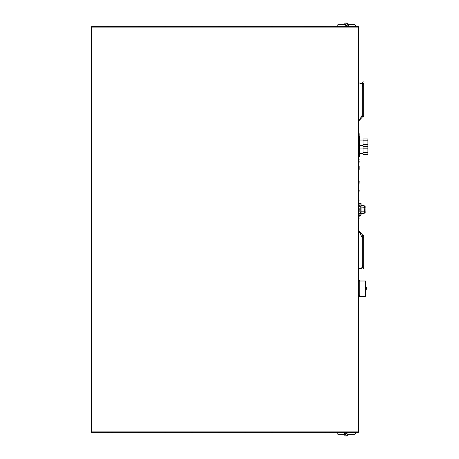 <?xml version="1.0" encoding="UTF-8"?>
<svg xmlns="http://www.w3.org/2000/svg" width="459" height="459" viewBox="0 0 459 459"><rect width="100%" height="100%" fill="white"/><g stroke="black" fill="none" stroke-linecap="round" stroke-linejoin="round"><path stroke-width="0.69" d="M91.622 432.194L91.123 431.902A0.482 0.482 0 0 0 91.611 432.384L358.353 432.384L358.324 431.902L358.376 432.384L353.51 432.384M91.634 432.384L91.611 431.902L91.123 431.902L91.611 432.384L91.645 431.902L91.611 432.384A0.482 0.482 0 0 1 91.123 431.902L91.123 27.098L91.611 27.098L91.634 26.616L358.353 26.616L358.341 27.098L358.376 26.616L353.51 26.616M358.353 26.616L358.376 27.098L358.863 27.098L358.863 431.902L358.376 431.902L358.353 432.384M91.611 432.384A0.482 0.482 0 0 1 91.123 431.902A0.482 0.482 0 0 0 91.611 432.384L96.482 432.384M96.453 26.616L91.611 26.616L91.645 27.098M108.37 432.458L107.085 432.458L108.37 432.458M107.94 432.579L107.613 432.579L107.94 432.579M111.554 432.458L112.862 432.458L111.554 432.458M112.002 432.579L112.335 432.579L112.002 432.579M138.985 432.384L138.618 432.384M138.647 432.579L138.957 432.579M164.85 432.458L166.158 432.458L164.85 432.458M165.292 432.579L165.63 432.579L165.292 432.579M191.495 432.458L192.803 432.458L191.495 432.458M191.942 432.579L192.281 432.579L191.942 432.579M219.345 432.458L218.036 432.458L218.897 432.579M244.79 432.458L246.099 432.458L244.79 432.458M245.238 432.579L245.571 432.579M271.441 432.458L272.749 432.458L271.441 432.458M272.64 432.458L272.221 432.579M330.273 432.458L328.988 432.458L330.273 432.458M191.386 432.384L192.281 432.579M107.974 432.579L108.502 432.458L107.974 432.579M298.086 432.458L299.291 432.458M324.737 432.458L326.045 432.458L325.156 432.579M325.936 432.458L325.179 432.579M329.516 432.579L328.988 432.458L329.516 432.579M107.085 432.384L107.641 432.579M96.482 26.616L91.611 26.616M107.211 26.542L108.502 26.542L107.641 26.421M164.741 26.616L166.049 26.542M191.386 26.542L192.252 26.421M218.564 26.421L218.897 26.421M271.332 26.616L272.193 26.421M138.199 26.542L139.404 26.542M138.647 26.421L138.957 26.421M164.85 26.542L166.158 26.616M191.495 26.542L192.7 26.542M218.145 26.542L219.345 26.542M244.79 26.542L245.995 26.542M245.548 26.421L245.238 26.421M271.441 26.542L272.64 26.542M271.332 26.542L272.221 26.421M107.94 26.421L108.37 26.542M325.179 26.421L324.628 26.616M324.737 26.542L325.936 26.542M358.789 27.098A0.826 0.826 0 0 0 358.364 26.679A0.826 0.826 0 0 1 358.789 27.098M91.123 47.69L91.123 46.961L91.123 47.69M91.123 46.961L91.123 27.437M91.198 431.902A0.826 0.826 0 0 0 91.611 432.315A0.826 0.826 0 0 1 91.198 431.902M358.938 217.6L359.058 218.295M359.058 218.495L358.938 219.023L358.863 218.495M358.938 200.176L358.938 201.507L358.938 200.176M362.254 264.923L362.254 237.791L362.254 264.923L362.736 265.727L362.736 267.964L363.706 268.521C363.706 270.311 363.706 270.311 363.706 268.521L363.706 235.427L362.254 235.065M362.254 266.851L362.736 266.851M358.863 268.435L359.294 268.75L358.863 268.917L362.254 268.131L359.242 268.831M363.706 237.791L362.254 237.791L358.863 230.888L362.254 234.578L362.254 267.574L359.294 268.75M359.001 231.038L361.812 234.096M360.223 232.977L360.837 233.992M362.254 267.574L362.254 268.131M365.404 295.843L365.404 281.551M365.45 287.604L366.787 287.604L366.787 288.694L365.45 288.694M366.787 288.51L365.45 288.51M365.45 288.877L366.787 288.877L366.787 289.79L365.45 289.79M359.713 296.388L365.404 296.388L365.404 281.006L359.713 281.006M358.863 280.701L359.713 280.701L359.713 296.686L358.863 296.686M362.254 117.16L359.001 120.706L362.254 117.16L362.254 113.952L363.706 113.952L363.706 116.311L362.254 116.678M359.001 120.706L362.254 115.18L362.254 86.82L362.736 86.017L362.736 82.213L362.736 82.959L363.706 83.217L362.736 83.773M363.706 113.952L363.706 82.959M363.103 81.851L362.736 82.213L363.706 81.851M362.019 115.307L362.254 84.163L359.242 82.907L362.254 83.607L362.254 86.82L362.736 86.017M359.294 82.993L358.863 83.303M359.242 82.907L362.254 83.607M337.158 432.384L337.158 433.548L337.933 434.323L344.548 434.323A1.819 1.819 0 0 1 346.361 432.51L355.57 432.407L355.57 433.566L354.796 434.34L348.18 434.34L348.18 435.08L347.211 436.05L345.518 436.05L344.548 435.08L344.302 432.384M346.361 432.51L348.421 432.51M346.361 433.353A0.97 0.97 0 0 1 347.331 434.323A0.97 0.97 0 0 1 346.361 435.293A0.97 0.97 0 0 1 345.392 434.323A0.97 0.97 0 0 1 346.361 433.353A0.97 0.97 0 0 1 347.331 434.323A0.97 0.97 0 0 1 346.361 435.293A0.97 0.97 0 0 1 345.397 434.323A0.97 0.97 0 0 1 346.361 433.359M346.361 435.172A0.849 0.849 0 0 0 347.211 434.323A0.849 0.849 0 0 0 346.361 433.48A0.849 0.849 0 0 0 345.518 434.323A0.849 0.849 0 0 0 346.361 435.172M344.548 435.08L344.302 434.323M348.421 24.66L354.796 24.66L355.57 25.434L355.57 26.593L348.421 26.593L348.18 23.92L347.211 22.95L345.518 22.95L344.548 23.92L345.518 22.95L344.548 23.92L344.548 24.677L337.933 24.677L337.158 25.452L337.158 26.616M347.211 22.95L345.518 22.95L347.211 22.95L348.18 23.925L347.211 22.95M348.18 24.66L348.18 24.654A1.819 1.819 0 0 1 346.361 26.49L344.302 26.616M346.361 25.52A0.849 0.849 0 0 0 347.211 24.677A0.849 0.849 0 0 0 346.361 23.828A0.849 0.849 0 0 0 345.518 24.677A0.849 0.849 0 0 0 346.361 25.52M346.361 23.707A0.97 0.97 0 0 1 347.331 24.677A0.97 0.97 0 0 1 346.361 25.647A0.97 0.97 0 0 1 345.392 24.677A0.97 0.97 0 0 1 346.361 23.707A0.97 0.97 0 0 1 347.331 24.677A0.97 0.97 0 0 1 346.361 25.641A0.97 0.97 0 0 1 345.397 24.677A0.97 0.97 0 0 1 346.361 23.707M346.361 26.49L344.302 26.49M365.886 208.656L365.886 211.639L365.886 208.656M364.417 206.407L364.435 208.059L364.435 205.948L363.953 205.471L361.044 205.471L361.044 203.463L361.044 214.089M363.953 211.8L361.044 211.8L363.953 211.995L364.435 212.781L364.435 209.883L363.953 211.995M361.044 205.494L363.953 205.494L364.435 206.625L363.953 207.749L361.044 207.973L363.953 207.973L364.435 209.883L364.194 208.065M364.435 212.781L363.953 213.567L361.044 213.567L361.044 215.093M364.274 208.065L364.09 207.56M365.886 211.639L363.953 213.567M359.179 210.056L360.195 210.056L360.195 213.171L358.863 213.171M360.195 210.056L359.179 209.815M358.863 206.303L360.195 206.303L360.195 209.815M358.863 205.77L360.195 205.77L360.195 206.16L358.863 206.16M359.104 204.915L359.104 205.77L359.104 204.915L360.923 204.915L360.923 206.309M360.195 213.102L360.923 213.102L360.923 212.729M359.179 215.575L360.923 215.575L360.923 214.123L359.104 214.123L359.104 213.492M358.863 203.463L360.923 203.463L360.923 204.915M360.195 205.936L360.923 205.936M360.923 203.463L361.044 203.945L360.923 203.463M361.044 213.951L361.044 213.636L359.592 213.636L361.044 213.395M359.592 213.636L359.592 214.123M360.923 204.192L361.044 205.276M361.067 214.364L361.067 213.951L361.067 214.364M361.067 213.951L360.705 213.951L361.067 214.089M361.067 204.674L361.067 205.184M359.179 208.231L359.179 211.639L359.179 208.231M359.179 165.98L359.179 169.388L359.179 165.98M359.179 215.064L359.179 216.493M358.938 214.91L358.938 218.323M359.179 190.428L358.938 192.258L358.938 188.471M358.938 191.902L358.938 192.258L359.179 192.017M359.179 181.357L358.938 184.943L358.938 181.156M358.938 184.587L358.863 184.943M358.938 214.181L359.179 216.017M358.863 180.8L359.179 181.064M359.179 161.356L358.938 163.186L358.938 160.845M359.179 135.726L359.179 133.655L359.179 137.316L359.179 135.726L359.179 136.656L359.592 136.656L359.592 144.654L358.863 144.654M359.179 154.04L359.179 151.969L359.179 154.04M358.938 154.075L358.938 153.53M358.938 135.761L358.938 135.216M363.029 140.827L363.029 138.939L367.877 138.939L367.877 140.827L363.029 140.827L363.029 146.49L367.877 146.49L367.877 144.602L363.029 144.602M367.877 140.827L367.877 144.602M367.877 154.482L363.029 154.482L363.029 152.595L367.877 152.595L367.877 154.482M363.029 148.819L363.029 146.932L367.877 146.932L367.877 148.819L363.029 148.819L363.029 152.595M367.877 148.819L367.877 152.595M359.592 144.654L359.592 156.766L358.863 156.766M312.734 26.588L312.109 26.588L312.734 26.588M308.138 26.588L307.564 26.588L308.138 26.588M314.295 26.588L314.868 26.588L314.295 26.588M305.843 26.588L306.623 26.588L305.843 26.588M304.019 26.588L323.394 26.588L304.019 26.588M313.422 26.588L313.836 26.588L313.422 26.588M311.822 26.588L311.15 26.588L311.822 26.588M310.818 26.588L310.244 26.588L310.818 26.588M309.337 26.588L310.066 26.588L309.337 26.588M309.045 26.588L308.425 26.588L309.045 26.588M358.376 431.902L358.376 27.098L91.611 27.098L91.611 431.902L358.376 431.902M359.713 281.912L358.863 281.912M358.863 295.476L359.713 295.476M358.938 208.019L358.863 211.88M358.938 165.774L358.863 169.635M358.938 161.39L358.863 163.186M111.445 432.458L111.973 432.579L111.445 432.458M112.862 432.458L112.335 432.579L112.862 432.458M138.09 432.384L138.618 432.579M139.507 432.384L138.985 432.579M164.741 432.458L165.269 432.579M166.158 432.458L165.63 432.579L166.158 432.458M191.386 432.458L191.914 432.579L191.386 432.458M219.454 432.458L218.926 432.579L219.454 432.384M244.681 432.458L245.209 432.579M271.332 432.458L271.86 432.579L271.332 432.384M107.085 432.458L107.613 432.579L107.085 432.458M218.036 432.384L218.564 432.579L218.036 432.458M297.977 432.384L298.505 432.579L297.977 432.458M326.045 432.384L325.517 432.579M107.085 26.542L107.613 26.421L107.085 26.542M138.09 26.542L138.618 26.421L138.09 26.542M139.507 26.542L138.985 26.421M164.741 26.542L165.269 26.421L164.741 26.542M192.803 26.542L192.281 26.421L192.803 26.542M219.454 26.542L218.926 26.421L219.454 26.542M244.681 26.542L245.209 26.421L244.681 26.542M246.099 26.542L245.571 26.421M326.045 26.542L325.517 26.421L326.045 26.616M358.938 200.09L359.058 200.617L358.938 200.09M362.736 267.649L362.254 267.649M364.435 205.948L365.886 207.399M361.044 206.309L360.195 206.309M361.044 212.729L360.195 212.729M358.863 207.738L359.179 207.979M358.863 159.043L359.179 159.29M363.029 153.375L359.592 153.375M363.029 148.045L359.592 148.045M363.029 145.377L359.592 145.377M363.029 140.047L359.592 140.047"/></g></svg>
